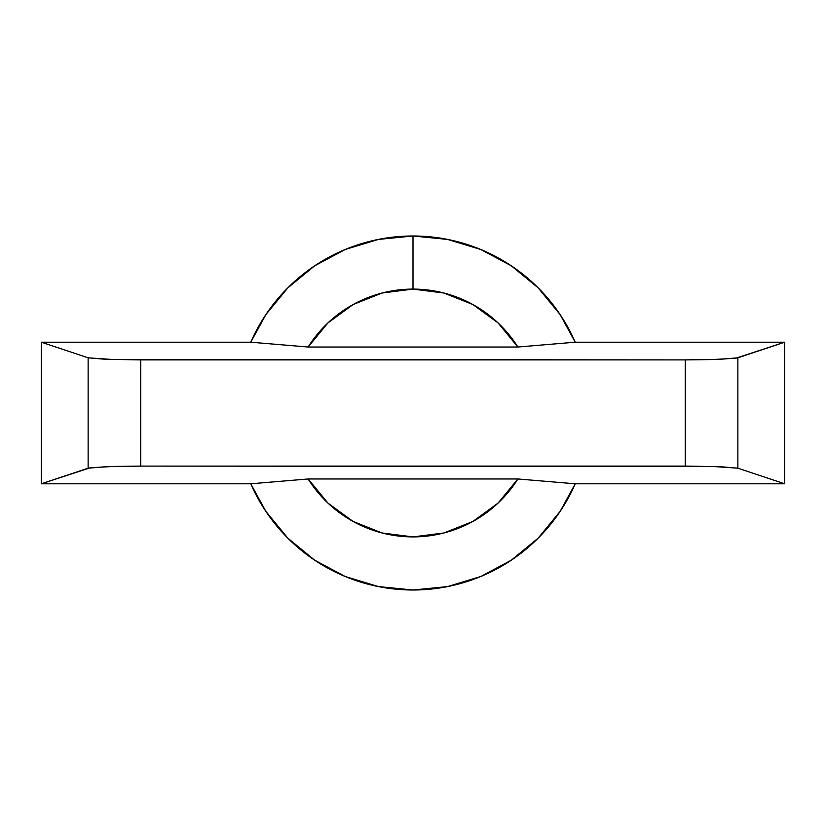 <?xml version="1.0" encoding="UTF-8"?>
<svg xmlns="http://www.w3.org/2000/svg" width="826" height="826" viewBox="0 0 826 826"><rect width="100%" height="100%" fill="white"/><g stroke="black" fill="none" stroke-linecap="round" stroke-linejoin="round"><path stroke-width="1.24" d="M265.796 511.284L250.774 483.799L308.129 478.977L517.871 478.977A123.9 123.9 0 0 1 308.129 478.977L327.912 503.065L353.094 521.454L382.066 532.976L413 536.9L443.934 532.976L472.906 521.454L498.088 503.065L517.871 478.977L575.226 483.799A177.001 177.001 0 0 1 413 590.001A177.001 177.001 0 0 0 575.226 483.799L784.7 483.799L784.7 342.201L575.226 342.201L784.7 342.201L735.739 358.236L712.466 359.558L685.25 359.899L113.534 359.558L88.134 357.813L41.3 342.201L41.3 483.799L250.774 483.799L41.3 483.799L90.261 467.764L113.534 466.442L140.75 466.101L140.75 359.899L685.25 359.899L685.25 466.101L140.75 466.101L712.466 466.442L737.866 468.187L784.7 483.799L575.226 483.799L517.871 478.977L308.129 478.977L250.774 483.799A177.001 177.001 0 0 0 413 590.001L378.473 586.594L345.268 576.527L314.665 560.173L287.84 538.16L265.827 511.335M265.827 314.665L287.84 287.84L314.665 265.827L345.268 249.473L378.473 239.406L413 235.999A177.001 177.001 0 0 1 575.226 342.201A177.001 177.001 0 0 0 250.774 342.201L308.129 347.023A123.9 123.9 0 0 1 413 289.1L413 235.999L413 289.1A123.9 123.9 0 0 1 517.871 347.023L575.226 342.201L517.871 347.023L498.088 322.935L472.906 304.546L443.934 293.024L413 289.1L382.066 293.024L353.094 304.546L327.912 322.935L308.129 347.023L517.871 347.023L308.129 347.023L250.774 342.201L41.3 342.201L250.774 342.201L265.796 314.716M41.3 483.799L41.3 342.201L88.134 357.813L88.134 468.187L41.3 483.799M784.7 342.201L784.7 483.799L737.866 468.187L737.866 357.813L784.7 342.201M140.75 466.101L140.75 359.899L105.831 359.3L88.134 357.813L88.134 468.187L105.831 466.7L140.75 466.101M737.866 468.187L737.866 357.813L720.169 359.3L685.25 359.899L685.25 466.101L720.169 466.7L737.866 468.187M250.774 342.201A177.001 177.001 0 0 1 413 235.999L447.527 239.406L480.732 249.473L511.335 265.827L538.16 287.84L560.173 314.665M560.204 314.716L575.226 342.201M575.226 483.799L560.204 511.284M560.173 511.335L538.16 538.16L511.335 560.173L480.732 576.527L447.527 586.594L413 590.001A177.001 177.001 0 0 1 250.774 483.799"/></g></svg>
